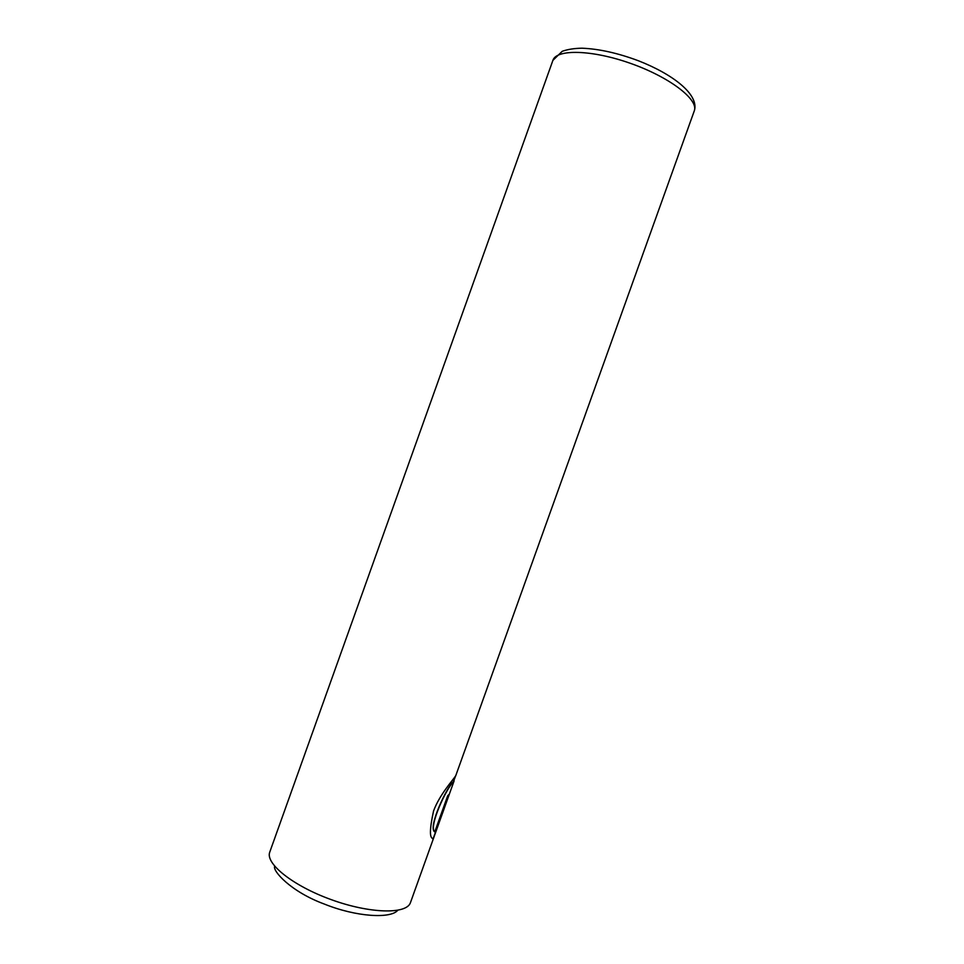 <?xml version="1.0" encoding="UTF-8"?>
<svg xmlns="http://www.w3.org/2000/svg" width="964" height="964" viewBox="0 0 964 964"><rect width="100%" height="100%" fill="white"/><g stroke="black" fill="none" stroke-linecap="round" stroke-linejoin="round"><path stroke-width="1.45" d="M455.683 775.803L453.381 781.744C446.681 786.901 427.956 827.184 434.535 831.775L434.764 831.86C428.173 827.329 446.91 786.973 453.61 781.828L453.96 780.599M448.597 794.951L433.258 838.451L449.031 794.457L447.73 795.674L434.764 831.86M694.261 110.981L694.405 110.571C698.346 99.28 669.426 77.084 630.745 63.455C592.113 49.682 556.336 48.911 552.902 60.371L562.205 51.309C567.712 49.345 574.339 48.308 582.063 48.2C599.102 48.899 617.912 53.092 638.481 60.792C673.125 74.349 698.912 94.472 694.466 110.366L455.743 775.707C452.755 780.418 439.512 794.685 433.547 811.037C429.51 829.534 429.414 838.68 433.258 838.451M433.029 838.367L432.414 838.632M552.902 60.371L269.763 852.104C265.052 863.479 292.923 885.868 331.339 899.677C369.706 913.631 406.097 914.475 410.351 902.919L454.128 780.816M274.68 866.25C272.318 870.685 290.538 891.58 324.217 904.015C356.523 917.089 390.806 918.849 397.746 910.305"/></g></svg>

